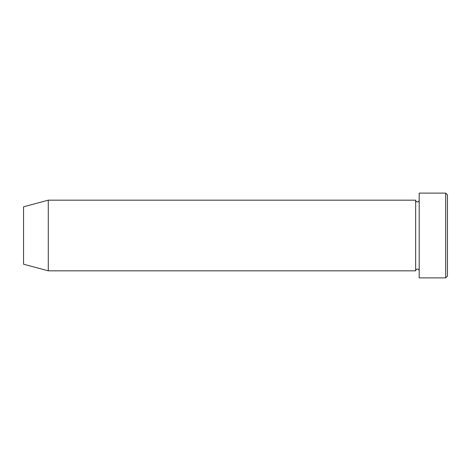 <?xml version="1.0" encoding="UTF-8"?>
<svg xmlns="http://www.w3.org/2000/svg" width="471" height="471" viewBox="0 0 471 471"><rect width="100%" height="100%" fill="white"/><g stroke="black" fill="none" stroke-linecap="round" stroke-linejoin="round"><path stroke-width="0.35" stroke-dasharray="2.35 1.77" d="M447.45 276.124L447.45 194.876M445.684 193.11L445.684 277.89M419.19 277.89L419.19 193.11M415.657 270.825L415.657 200.175M23.55 264.202L23.55 206.798M48.277 270.825L48.277 200.175M419.19 235.5L419.19 270.825L419.19 235.5"/><path stroke-width="0.71" d="M445.684 193.11L447.45 194.876L447.45 276.124L445.684 277.89L445.684 193.11L419.19 193.11L419.19 277.89L445.684 277.89M415.657 200.175L415.657 270.825L48.277 270.825L48.277 200.175L415.657 200.175C415.763 201.247 416.352 201.835 417.424 201.941C418.495 201.835 419.084 201.247 419.19 200.175M48.277 200.175L23.55 206.798L23.55 264.202L48.277 270.825M419.19 270.825C419.084 269.753 418.495 269.165 417.424 269.059C416.352 269.165 415.763 269.753 415.657 270.825"/></g></svg>
